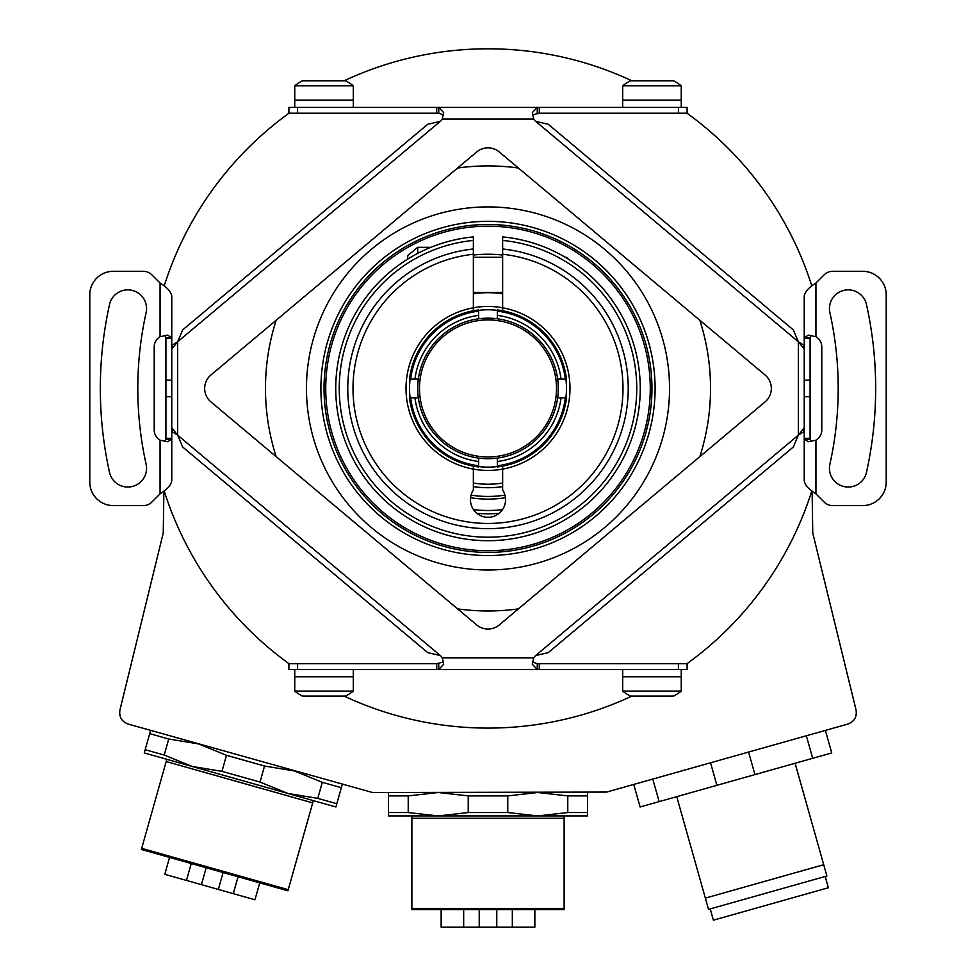<?xml version="1.0" encoding="UTF-8"?>
<svg xmlns="http://www.w3.org/2000/svg" width="976" height="976" viewBox="0 0 976 976"><rect width="100%" height="100%" fill="white"/><g stroke="black" fill="none" stroke-linecap="round" stroke-linejoin="round"><path stroke-width="1.46" d="M163.87 491.087L163.26 532.945L119.938 710.003C118.913 716.884 121.646 721.569 128.137 724.058L372.503 792.512L606.682 792.073L847.863 724.058C854.354 721.569 857.087 716.884 856.062 710.003L812.74 532.945L812.13 491.087M825.379 730.402L831.735 752.935L754.948 774.59L748.592 752.045M710.528 762.781L716.884 785.326L659.142 801.613L640.11 806.981L633.753 784.436M754.948 774.59L716.884 785.326M659.142 801.613L652.773 779.068M806.347 735.758L812.703 758.303M676.746 796.648L708.527 909.376L826.892 875.997L795.098 763.269M823.707 864.724L705.355 898.103M825.196 876.472L828.38 887.745L770.894 903.959L713.395 920.173L710.223 908.9M388.448 792.512L388.448 795.891L408.224 795.891L438.224 792.512L468.224 795.891L507.776 795.891L537.776 792.512L567.776 795.891L567.776 812.557L537.776 815.936L507.776 812.557L507.776 795.891M567.776 795.891L587.552 795.891L587.552 792.512M468.224 795.891L468.224 812.557L438.224 815.936L587.552 815.936L587.552 795.891M388.448 795.891L388.448 815.936L438.224 815.936L408.224 812.557L408.224 795.891M507.776 812.557L468.224 812.557M417.728 815.936L438.224 815.936M408.224 812.557L388.448 812.557M587.552 812.557L567.776 812.557M411.872 908.461L411.872 909.632L564.128 909.632L564.128 908.461L411.872 908.461L411.872 815.936M564.128 815.936L564.128 908.461M479.216 909.632L479.216 927.2L441.152 927.2L441.152 909.632M463.673 927.2L463.673 909.632M512.327 909.632L512.327 927.2L496.784 927.2L496.784 909.632L496.784 927.2L479.216 927.2M534.848 909.632L534.848 927.2L512.327 927.2M150.621 730.402L149.706 733.647L168.738 739.015L198.531 743.907L226.493 755.302L264.545 766.038L294.349 770.93L322.3 782.325L317.786 798.368L287.981 793.476L260.031 782.069L264.545 766.038M322.3 782.325L341.332 787.693L342.247 784.436M226.493 755.302L221.967 771.345L192.174 766.453L287.981 793.476L335.89 806.981L341.332 787.693M149.706 733.647L144.265 752.935L192.174 766.453L164.212 755.058L168.738 739.015M260.031 782.069L221.967 771.345M172.447 760.89L166.811 759.304L141.374 849.474L287.92 890.807L288.237 889.673L141.691 848.351M164.212 755.058L145.18 749.69M336.818 803.724L317.786 798.368M313.345 800.625L288.237 889.673M206.192 867.762L201.422 884.659L164.785 874.337L169.556 857.428M186.465 880.45L191.235 863.54M238.059 876.741L233.288 893.65L218.331 889.429L223.101 872.52L218.331 889.429L201.422 884.659M259.738 882.853L254.968 899.762L233.288 893.65M811.837 286.029A339.648 339.648 0 0 0 687.019 113.216M288.981 113.216A339.648 339.648 0 0 0 164.163 286.029M631.862 80.776A339.648 339.648 0 0 0 344.138 80.776M297.582 113.216L288.896 113.216L288.896 107.36L297.582 107.36L297.582 113.216L438.736 113.216L443.482 114.863M539.277 113.216L678.418 113.216L678.418 107.36L539.277 107.36L539.277 113.216L532.518 114.863M678.418 107.36L687.104 107.36L687.104 113.216L678.418 113.216M687.019 663.68A339.648 339.648 0 0 0 811.837 490.867M164.163 490.867A339.648 339.648 0 0 0 288.981 663.68M344.138 696.12A339.648 339.648 0 0 0 631.862 696.12M678.418 663.68L687.104 663.68L687.104 669.536L678.418 669.536L678.418 663.68L537.264 663.68L532.518 662.033M436.723 663.68L297.582 663.68L297.582 669.536L436.723 669.536L436.723 663.68L443.482 662.033M297.582 669.536L288.896 669.536L288.896 663.68L297.582 663.68M294.752 669.536L294.752 676.563L353.312 676.563L353.312 669.536M436.723 669.536L438.736 669.536L443.665 664.29L442.287 657.824A9.37 9.37 0 0 0 440.322 655.543L427.732 652.627L182.683 447.008L177.632 435.125L171.776 431.453M678.418 669.536L438.736 669.536L438.736 663.68M442.287 657.824L533.713 657.824L532.335 664.29L537.264 669.536L537.264 663.68M539.277 107.36L438.736 107.36L443.665 112.606L442.287 119.072A9.37 9.37 0 0 1 440.322 121.353L427.732 124.269L182.683 329.888L177.632 341.771L171.776 345.443M164.907 441.518L165.92 439.188L165.92 380.164L171.776 380.164L171.776 480.704C171.081 485.084 167.177 489.476 160.064 493.856L151.78 502.14A11.712 11.712 0 0 1 143.496 505.568L113.216 505.568A23.424 23.424 0 0 1 89.792 482.144L89.792 294.752A23.424 23.424 0 0 1 113.216 271.328L143.496 271.328A11.712 11.712 0 0 1 151.78 274.756L160.064 283.04C167.177 287.42 171.081 291.812 171.776 296.192L171.776 337.708L167.604 335.158L160.064 336.72A11.712 11.712 0 0 0 154.208 346.87L154.208 430.026A11.712 11.712 0 0 0 160.064 440.176L160.064 493.856M165.92 380.164L165.92 337.708L171.776 337.708L171.776 380.164M171.825 349.03L177.632 341.771L177.632 435.125L171.825 427.866M533.713 657.824A9.37 9.37 0 0 1 535.678 655.543L548.268 652.627L793.317 447.008L798.368 435.125L804.175 427.866M537.264 113.216L537.264 107.36L532.335 112.606L533.713 119.072A9.37 9.37 0 0 0 535.678 121.353L548.268 124.269L793.317 329.888L798.368 341.771L804.175 349.03M210.926 401.905A17.568 17.568 0 0 1 210.926 374.991L476.703 151.975A17.568 17.568 0 0 1 499.297 151.975L765.074 374.991A17.568 17.568 0 0 1 765.074 401.905L499.297 624.921A17.568 17.568 0 0 1 476.703 624.921L210.926 401.905M804.224 431.453L798.368 435.125L798.368 341.771L804.224 345.443M297.582 107.36L438.736 107.36L438.736 113.216M165.92 337.708L164.907 335.378M109.519 472.36A387.667 387.667 0 0 1 109.519 304.536A18.739 18.739 0 0 1 131.87 290.299A18.739 18.739 0 0 1 146.107 312.649A350.189 350.189 0 0 0 146.107 464.247A18.739 18.739 0 0 1 131.87 486.597A18.739 18.739 0 0 1 109.519 472.36M165.92 439.188L171.776 439.188L167.604 441.738L160.064 440.176M294.752 107.36L294.752 100.333L353.312 100.333L353.312 107.36M353.312 85.778L353.312 100.101L294.752 100.101L294.752 85.778A46.848 46.848 0 0 1 302.438 80.776L345.626 80.776A46.848 46.848 0 0 1 353.312 85.778L294.752 85.778M622.688 107.36L622.688 100.333L681.248 100.333L681.248 107.36M681.248 85.778L681.248 100.101L622.688 100.101L622.688 85.778A46.848 46.848 0 0 1 630.374 80.776L673.562 80.776A46.848 46.848 0 0 1 681.248 85.778L622.688 85.778M810.08 338.587L804.224 338.587L804.224 337.708L810.08 337.708L810.08 439.188L804.224 439.188L804.224 480.704C804.919 485.084 808.823 489.476 815.936 493.856L824.22 502.14A11.712 11.712 0 0 0 832.504 505.568L862.784 505.568A23.424 23.424 0 0 0 886.208 482.144L886.208 294.752A23.424 23.424 0 0 0 862.784 271.328L832.504 271.328A11.712 11.712 0 0 0 824.22 274.756L815.936 283.04C808.823 287.42 804.919 291.812 804.224 296.192L804.224 337.708L808.396 335.158L815.936 336.72A11.712 11.712 0 0 1 821.792 346.87L821.792 430.026A11.712 11.712 0 0 1 815.936 440.176L815.936 493.856M810.08 438.309L804.224 438.309L804.224 338.587M804.224 438.309L804.224 439.188L808.396 441.738L815.936 440.176M810.08 337.708L811.093 335.378M810.08 439.188L811.093 441.518M829.893 464.247A350.189 350.189 0 0 0 829.893 312.649A18.739 18.739 0 0 1 844.13 290.299A18.739 18.739 0 0 1 866.481 304.536A387.667 387.667 0 0 1 866.481 472.36A18.739 18.739 0 0 1 844.13 486.597A18.739 18.739 0 0 1 829.893 464.247M294.752 691.118L294.752 676.795L353.312 676.795L353.312 691.118A46.848 46.848 0 0 1 345.626 696.12L302.438 696.12A46.848 46.848 0 0 1 294.752 691.118L353.312 691.118M681.248 669.536L681.248 676.563L622.688 676.563L622.688 669.536M622.688 691.118L622.688 676.795L681.248 676.795L681.248 691.118A46.848 46.848 0 0 1 673.562 696.12L630.374 696.12A46.848 46.848 0 0 1 622.688 691.118L681.248 691.118M276.184 320.226A222.528 222.528 0 0 0 276.184 456.67M457.598 608.89A222.528 222.528 0 0 0 518.402 608.89M699.816 456.67A222.528 222.528 0 0 0 699.816 320.226M457.598 168.006A222.528 222.528 0 0 1 518.402 168.006M306.464 388.448A181.536 181.536 0 0 0 488 569.984A181.536 181.536 0 0 0 669.536 388.448A181.536 181.536 0 0 0 488 206.912A181.536 181.536 0 0 0 306.464 388.448M488 555.551A167.103 167.103 0 0 1 320.897 388.448A167.103 167.103 0 0 1 488 221.345A167.103 167.103 0 0 1 655.103 388.448A167.103 167.103 0 0 1 488 555.551M488 224.48A163.968 163.968 0 0 0 324.032 388.448A163.968 163.968 0 0 0 488 552.416A163.968 163.968 0 0 0 651.968 388.448A163.968 163.968 0 0 0 488 224.48M488 550.72A162.272 162.272 0 0 0 650.272 388.448A162.272 162.272 0 0 0 488 226.176A162.272 162.272 0 0 0 325.728 388.448A162.272 162.272 0 0 0 488 550.72M473.36 486.621A99.259 99.259 0 0 0 502.64 486.621M502.64 293.825A95.746 95.746 0 0 0 473.36 293.825M473.36 310.758L473.36 236.9A152.256 152.256 0 0 0 358.656 468.773A152.256 152.256 0 0 0 617.344 468.773A152.256 152.256 0 0 0 502.64 236.9L502.64 307.782A81.984 81.984 0 0 1 502.64 469.114L502.64 466.138M502.64 310.758L502.64 307.782A81.984 81.984 0 0 0 406.016 388.448A81.984 81.984 0 0 0 502.64 469.114L502.64 490.001A17.568 17.568 0 0 1 476.434 512.937A17.568 17.568 0 0 1 473.36 490.001L473.36 466.138M497.37 461.502L497.37 466.565A78.666 78.666 0 0 1 478.63 466.565L478.63 461.502A73.651 73.651 0 0 1 414.946 397.818L409.505 397.818A79.056 79.056 0 0 0 478.63 466.943L478.63 465.772A77.885 77.885 0 0 1 410.676 397.818L410.091 397.818A78.47 78.47 0 0 1 410.091 379.078L414.946 379.078A73.651 73.651 0 0 1 478.63 315.394L478.63 318.798A70.272 70.272 0 0 1 557.65 397.818L561.054 397.818A73.651 73.651 0 0 1 497.37 461.502L497.37 458.098A70.272 70.272 0 0 1 418.35 379.078L414.946 379.078M561.054 397.818L565.324 397.818A77.885 77.885 0 0 1 497.37 465.772L497.37 466.943A79.056 79.056 0 0 0 566.495 397.818L565.909 397.818A78.47 78.47 0 0 0 565.909 379.078L566.495 379.078A79.056 79.056 0 0 0 497.37 309.953L497.37 310.331A78.666 78.666 0 0 0 478.63 310.331L478.63 309.953A79.056 79.056 0 0 0 409.505 379.078L410.676 379.078A77.885 77.885 0 0 1 478.63 311.124L478.63 315.394M557.65 397.818A70.272 70.272 0 0 1 497.37 458.098M473.36 483.071A95.746 95.746 0 0 0 502.64 483.071M418.35 379.078A70.272 70.272 0 0 1 478.63 318.798M478.63 458.098L478.63 461.502M414.946 397.818L418.35 397.818M561.054 379.078L565.324 379.078A77.885 77.885 0 0 0 497.37 311.124L497.37 315.394A73.651 73.651 0 0 1 561.054 379.078L557.65 379.078M497.37 318.798L497.37 315.394M488 456.963A68.515 68.515 0 0 0 556.515 388.448A68.515 68.515 0 0 0 488 319.933A68.515 68.515 0 0 0 419.485 388.448A68.515 68.515 0 0 0 488 456.963M473.36 254.248A134.993 134.993 0 0 0 373.613 460.135A134.993 134.993 0 0 0 602.387 460.135A134.993 134.993 0 0 0 502.64 254.248M502.64 248.978A140.239 140.239 0 0 1 606.926 462.758A140.239 140.239 0 0 1 369.074 462.758A140.239 140.239 0 0 1 473.36 248.978M473.36 240.425A148.742 148.742 0 0 0 361.693 467.016A148.742 148.742 0 0 0 614.307 467.016A148.742 148.742 0 0 0 502.64 240.425M603.705 289.482L602.997 288.652M601.497 286.956L599.947 285.248L601.497 286.956M598.971 284.199L596.617 281.747L598.971 284.199M595.214 280.344L593.652 278.819L595.214 280.344M591.944 277.196L590.102 275.5L591.944 277.196M578.024 265.655L576.84 264.801M576.365 264.459L570.069 260.202L576.365 264.459M576.853 264.813L581.879 268.571M407.626 259.14L407.773 255.517L417.728 247.318L429.44 247.318L428.183 248.429M423.73 250.417L420.607 251.918M420.412 252.015L418.57 252.943M418.497 252.979L416.313 254.126M415.508 254.553L414.812 254.943M413.775 255.505L410.896 257.164M409.957 257.713L407.639 259.128M392.962 269.498L391.718 270.498M389.546 272.304L386.398 275.049L389.546 272.304M383.519 277.696L380.884 280.234L383.519 277.696M379.274 281.869L380.262 280.868M374.259 287.225L372.454 289.299L374.259 287.225M370.819 291.226L369.355 293.02L370.819 291.226M368.062 294.667L366.903 296.155L368.05 294.667M365.89 297.509L363.597 300.669L365.89 297.509M363.438 300.901L362.011 302.95L363.438 300.901M565.299 257.274L566.385 257.92C568.666 259.311 568.666 259.311 566.385 257.92C568.666 259.311 568.666 259.311 566.385 257.92L565.348 257.298M417.728 247.318L417.728 253.382M411.872 818.278L564.128 818.278M166.176 761.548L312.71 802.882M539.277 669.536L539.277 663.68M165.92 396.732L171.776 396.732M798.368 435.125L535.678 655.543M177.632 435.125L440.322 655.543M177.632 341.771L440.322 121.353M533.713 119.072L442.287 119.072M798.368 341.771L535.678 121.353M802.235 346.846L804.224 346.846M436.723 107.36L436.723 113.216M173.765 346.846L171.776 346.846M160.064 336.72L160.064 283.04M173.765 430.05L171.776 430.05M165.92 438.309L171.776 438.309M165.92 338.587L171.776 338.587M810.08 380.164L804.224 380.164M810.08 396.732L804.224 396.732M815.936 336.72L815.936 283.04M802.235 430.05L804.224 430.05M473.36 255.029A134.224 134.224 0 0 1 502.64 255.029M476.874 513.303A125.355 125.355 0 0 0 499.126 513.303M473.506 509.643A122.049 122.049 0 0 0 502.494 509.643M470.542 497.736A110.678 110.678 0 0 0 505.458 497.736M471.042 495.113A108.007 108.007 0 0 0 504.958 495.113M568.044 258.933L566.385 257.274M473.36 257.274L502.64 257.274M473.36 292.41L502.64 292.41"/></g></svg>
